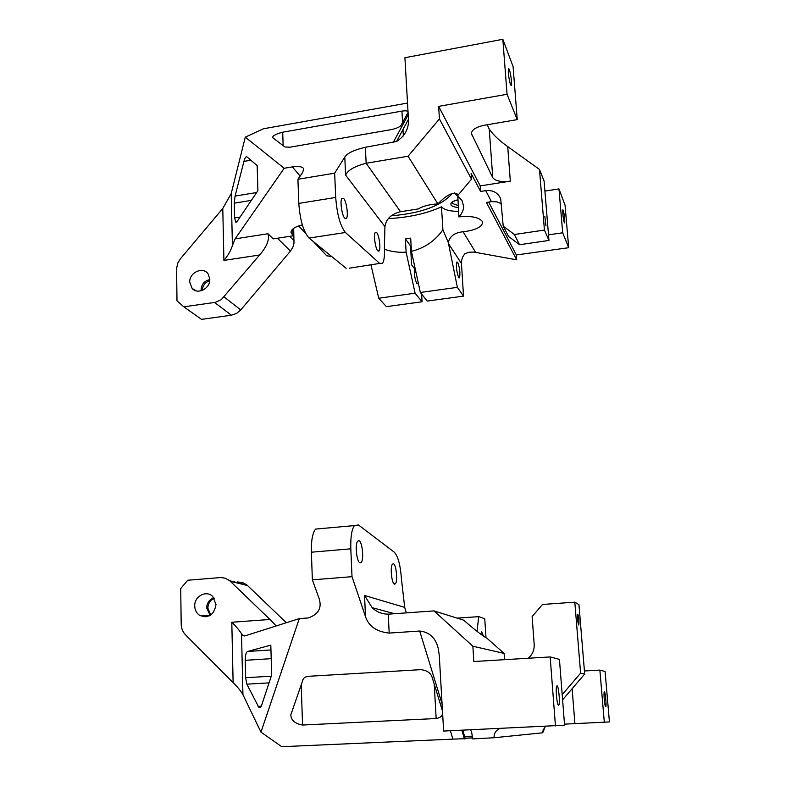 <?xml version="1.0" encoding="UTF-8"?>
<svg xmlns="http://www.w3.org/2000/svg" width="786" height="786" viewBox="0 0 786 786"><rect width="100%" height="100%" fill="white"/><g stroke="black" fill="none" stroke-linecap="round" stroke-linejoin="round"><path stroke-width="1.18" d="M461.814 730.214L464.418 738.889L465.292 738.752M464.369 738.722L452.933 739.115L450.358 730.744M231.801 622.237L269.971 619.486L229.767 580.775L225.218 578.191L220.787 577.553L187.736 580.235L180.721 588.537L181.183 624.055C181.301 628.368 182.765 631.973 185.565 634.882L233.118 682.562L231.801 622.237C236.232 626.55 239.465 630.401 241.518 633.801L242.913 635.619L244.623 635.982L299.289 618.602L260.972 732.13L281.781 746.7L452.933 739.115M543.264 728.966L542.733 732.778L545.356 726.362M470.49 729.821C471.502 731.078 472.19 734.104 472.553 738.899L494.021 737.749L542.556 732.807M564.584 725.223L443.628 731.049L439.256 655.043L438.166 648.175C435.591 637.829 429.431 632.111 419.695 631.03L389.178 633.084L388.255 614.161L433.99 610.899L472.858 646.22L473.83 661.527L550.161 656.929L559.436 659.385L564.584 725.223M604.316 722.295L599.875 670.104L605.092 671.48L609.425 721.921L564.505 724.152M555.447 725.9L550.161 656.929M557.058 685.805C558.522 685.51 560.163 702.252 558.925 704.875L558.561 705.288C557.097 705.769 555.417 688.791 556.675 686.217L557.058 685.805M364.547 595.474L404.702 607.382L401.508 579.577C400.487 565.389 398.089 556.272 394.297 552.204L358.455 524.94L354.407 525.579C351.676 529.538 350.477 537.29 350.811 548.825L311.374 552.204L312.366 579.842L352.01 576.678L365.5 616.666L364.547 595.474L372.171 607.666C376.514 611.95 381.868 614.112 388.255 614.161M365.5 616.666C368.732 626.304 376.632 631.777 389.178 633.084M604.405 691.877C605.279 691.621 606.586 705.022 605.839 706.516L605.672 706.702C604.807 707.076 603.481 693.517 604.238 692.063L604.405 691.877M580.608 673.16L574.812 602.174L578.958 604.68L584.676 674.044L580.608 673.16L562.196 694.647M584.676 674.044L562.599 699.805M528.261 658.246C532.466 654.62 534.441 649.983 534.175 644.343L532.122 616.607L542.497 604.463L574.812 602.174M577.798 614.22C578.82 617.236 579.174 620.773 578.869 624.841L578.683 624.998C577.661 622.011 577.297 618.474 577.602 614.377L577.798 614.22M260.972 732.13L242.943 694.745L241.518 633.801M270.816 645.129L247.61 651.466C246.156 651.987 245.35 654.935 245.203 660.319L245.615 677.728L246.863 684.174L258.948 707.597L261.571 705.484L271.671 674.968L270.816 645.129M233.118 682.562C237.765 687.19 241.037 691.248 242.943 694.745M312.366 579.842L318.35 596.427C322.594 606.998 319.204 614.18 308.171 617.963L299.289 618.602M311.374 552.204C311.128 540.758 312.523 533.055 315.55 529.096L354.407 525.579M301.205 684.665L302.561 725.036C295.094 723.749 291.174 720.379 290.791 714.936L302.865 680.008C303.534 677.925 305.351 676.697 308.309 676.314L420.805 669.662C427.004 670.35 430.807 672.963 432.202 677.512L442.469 710.917M237.529 581.964L242.569 582.554L247.001 585.049L286.32 622.728M205.343 615.693L205.706 616.843M214.185 598.342C210.157 600.229 208.054 603.51 207.877 608.197L210.727 614.996M213.821 597.812C209.302 599.472 206.915 602.862 206.669 607.961L210.176 615.35M216.012 604.473L212.819 596.643C206.561 589.726 194.162 596.24 194.731 606.094C194.908 610.241 196.608 613.365 199.811 615.477C208.811 618.435 214.214 614.76 216.012 604.473M269.971 619.486L276.21 625.941M393.452 563.798C396.242 564.456 397.893 581.257 395.407 583.792L394.474 584.155C391.674 583.703 389.964 566.637 392.469 564.142L393.452 563.798M359.005 540.709C362.277 541.603 364.115 559.406 361.236 562.403L359.988 562.864C356.697 562.206 354.8 544.108 357.709 541.151L359.005 540.709M302.561 725.036L436.151 718.522C440.239 717.873 442.38 716.026 442.587 712.99M350.811 548.825L352.01 576.678M599.875 670.104L584.42 670.979M472.858 646.22L504.111 653.412L504.543 659.68M404.702 607.382L406.333 612.864M480.688 634.164L481.749 631.836L483.429 636.159M477.043 631.335L478.694 616.637L484.746 618.71L486.003 637.81M433.99 610.899L463.701 620.183C474.597 629.694 482.319 635.707 486.888 638.203L504.111 653.412M478.694 616.637L457.147 618.13M391.153 215.836C421.355 213.252 441.752 205.745 452.343 193.307M214.558 302.463L231.408 315.215L201.54 319.371L183.836 306.835L215.325 302.335L221.141 299.78L259.606 255.008C266.906 246.539 269.696 239.455 267.967 233.747L235.102 238.865L284.188 168.273L245.291 137.147L263.349 128.796L407.521 103.064M454.328 192.835L461.962 200.361L463.661 206.413C463.632 209.97 462.05 213.468 458.896 216.897C470.981 215.728 478.743 217.201 482.182 221.288L482.584 222.743C481.435 227.351 474.94 230.357 463.082 231.752C454.583 232.627 449.671 236.272 448.334 242.668L442.901 229.699C435.169 240.84 424.676 248.052 411.432 251.343L410.685 238.129L405.38 238.924L410.518 245.871L411.599 264.853L414.644 268.812C414.075 274.255 414.802 279.148 416.816 283.471L417.759 283.677L418.191 282.528M411.117 245.782L410.518 245.871M416.02 272.516L414.36 272.339M544.904 191.096L558.964 188.915L562.697 232.784L568.691 247.708L565.036 205.077L558.964 188.915M502.834 39.3L507.049 94.281L517.237 119.629L513.091 66.633L502.834 39.3L404.918 57.722L408.425 118.784C409.084 128.383 405.124 135.949 396.547 141.5L365.362 147.277C354.054 149.949 347.196 153.201 344.789 157.043L334.659 173.166L335.701 197.453C337.037 214.391 340.279 226.063 345.427 232.489L379.677 263.428L382.507 263.359C384.108 261.001 384.737 255.971 384.393 248.278L384.924 226.604C386.044 219.009 391.251 214.047 400.526 211.709L418.27 208.938C423.065 206.06 429.588 204.38 437.861 203.898L408.072 156.237L439.433 118.941L471.521 179.188L458.012 195.213L457.619 194.221C453.404 191.519 446.812 194.741 437.861 203.898M487.241 124.758L489.236 129.13L492.763 177.705C495.386 181.075 501.242 182.214 510.33 181.134L480.236 185.909L480.619 191.45L485.738 190.644L491.427 201.648L496.801 201.786L501.566 203.829M517.237 119.629L484.53 125.22C476.306 126.919 471.924 129.651 471.374 133.443L492.763 177.705M510.517 84.829C508.788 78.541 508.11 73.108 508.473 68.539L509.318 69.266C511.038 75.584 511.715 80.997 511.342 85.507L510.517 84.829M344.789 157.043L345.604 175.111C347.717 170.238 354.565 166.288 366.148 163.252L408.072 156.237M507.049 94.281L438.637 106.365L439.433 118.941M568.691 247.708L516.343 254.959L516.707 259.832L486.416 202.424L491.427 201.648M564.299 222.664C563.11 217.879 562.619 213.605 562.825 209.872L563.238 210.196C564.427 215.01 564.908 219.265 564.712 222.969L564.299 222.664M539.481 169.442L544.433 230.072L548.972 240.437L544.079 180.986L539.481 169.442L507.707 146.599C499.415 140.704 493.264 134.887 489.236 129.13M485.738 190.644C492.93 189.927 497.911 192.639 500.692 198.76L503.217 226.142L514.378 234.503L544.433 230.072M548.972 240.437L519.536 244.721L508.591 236.498L503.217 226.142M545.956 225.896L544.836 216.356L545.956 225.896M519.536 244.721L514.378 234.503M235.102 238.865L232.42 245.546L231.202 193.592L245.291 137.147M243.925 161.405L235.073 196.078L234.248 203.161L234.601 217.928L235.712 222.143L237.107 221.436L257.887 190.703L257.169 165.62L246.883 156.827C245.841 156.453 244.859 157.986 243.925 161.405L250.862 160.216M183.836 306.835L176.988 300.822L176.585 268.39L177.833 262.966L180.407 258.8L222.782 208.477L231.202 193.592M222.782 208.477L223.912 260.402C227.871 255.804 230.711 250.852 232.42 245.546M349.269 268.193L379.677 263.428M345.427 232.489L309.036 238.07L346.164 268.311M309.036 238.07C303.475 231.762 300.065 220.208 298.798 203.397L335.701 197.453M300.144 176.074L292.343 166.887C299.712 166.072 303.465 166.858 303.612 169.236L302.669 172.448L297.923 179.267L298.798 203.397M408.022 111.759C407.629 110.816 405.596 110.6 401.931 111.101L282.705 132.205C276.092 133.925 272.722 135.703 272.585 137.56L284.846 146.943L289.926 147.208L391.546 129.572C397.068 128.265 400.29 126.743 401.233 125.013L408.062 112.437M231.408 315.215L236.478 313.476L240.742 309.93L224.167 296.99M209.715 280.759C205.107 282.331 202.621 285.544 202.257 290.417M201.196 290.771L201.108 289.651C201.57 284.119 204.468 280.789 209.793 279.639M209.793 279.266C210.402 288.482 197.669 295.064 192.138 288.433L189.74 282.223C189.102 272.221 203.662 266.022 208.359 274.343L209.793 279.266M267.967 233.747L273.214 238.885L293.08 235.82L292.844 228.981M277.448 238.237L290.447 251.107L240.742 309.93M290.447 251.107L292.972 247.001L294.003 243.198L293.679 228.323M377.673 250.724L379.068 250.96C380.945 249.083 379.225 235.417 376.769 232.676L375.335 232.391C373.448 234.257 375.217 248.13 377.673 250.724M344.641 218.125L346.41 218.42C348.542 216.229 346.626 201.737 343.767 198.573L341.959 198.219C339.798 200.401 341.792 215.138 344.641 218.125M297.923 179.267L334.659 173.166M488.686 202.071L516.343 254.959M562.697 232.784L548.51 234.857M480.619 191.45L471.128 173.46L471.521 179.188M438.637 106.365L480.236 185.909M448.334 242.668L457.373 287.352L463.534 296.125L461.362 261.905L462.335 257.651L464.683 253.829L469.075 252.218L473.929 252.07L516.707 259.832M457.698 262.298L456.863 262.043C455.998 266.827 456.607 272.015 458.69 277.596L459.515 277.822C460.37 273.096 459.771 267.918 457.698 262.298M313.418 241.636L326.73 255.794L331.721 256.541M298.631 225.906L305.607 233.324M292.343 166.887L284.188 168.273M421.63 294.072L422.082 301.775L386.388 306.638L378.734 298.228L371.002 265.029M463.534 296.125L427.22 301.067L420.353 292.471L457.373 287.352M293.08 235.82L290.958 232.243C291.351 229.119 295.143 226.663 302.325 224.855M458.896 216.897L457.766 195.419M442.901 229.699L441.467 206.826C426.621 213.556 408.897 217.496 388.284 218.626M458.533 211.326C449.975 211.375 444.286 209.872 441.467 206.826M384.442 249.25C391.526 251.736 398.757 252.699 406.116 252.129L405.38 238.924M422.082 301.775L415.106 293.198L378.734 298.228M406.116 252.129L415.106 293.198M411.432 251.343L420.353 292.471M472.484 737.936L465.145 738.27M472.298 736.168L464.624 736.521M494.021 737.749C493.991 733.171 496.015 730.076 500.073 728.455M261.266 706.26L258.073 706.427M270.954 649.943L247.61 651.466M271.199 658.668L245.203 660.319M230.327 581.286L247.551 585.55M245.615 677.728L271.258 676.196M269.048 682.877L246.863 684.174M434.216 684.026L436.151 718.522M572.12 688.703L574.91 723.66M442.056 703.755L419.695 631.03M400.526 211.709L366.148 163.252L365.362 147.277M510.33 181.134L507.707 146.599M282.705 132.205L283.156 145.695M234.601 217.928L240.064 217.054M294.121 240.899L289.661 236.35M234.248 203.161L251.353 200.371M235.073 196.078L256.658 192.521M223.912 260.402L259.606 255.008M408.445 121.476L408.327 119.521M401.931 111.101L402.579 122.547M402.972 129.513L403.336 135.978M345.604 175.111L384.924 226.604M471.551 132.353L471.718 134.878M408.199 114.805L393.157 142.541M463.082 231.752L475.589 252.306M461.372 263.339L448.521 243.719M457.786 199.929C453.974 200.97 452.078 201.894 452.097 202.7L452.304 203.436L458.15 205.529M458.277 207.386C454.475 207.199 452.068 206.384 451.036 204.94C450.24 202.788 452.49 201.078 457.776 199.831M472.474 737.877L465.135 738.211M558.925 704.875L558.168 704.914M260.441 707.518L258.948 707.597M229.767 580.775L247.001 585.049M209.243 615.851L199.811 615.477M395.407 583.792L394.071 583.89M361.236 562.403L359.487 562.54M242.913 635.619L246.529 635.373M372.171 607.666L394.513 613.709M465.302 738.771L462.728 730.174M417.12 283.766L417.759 283.677M235.712 222.143L236.625 221.996M196.264 290.869L192.138 288.433M378.076 251.117L379.068 250.96M345.162 218.616L346.41 218.42M458.955 277.9L459.515 277.822M396.547 141.5L408.455 119.295M463.661 206.413L463.563 204.989"/></g></svg>
